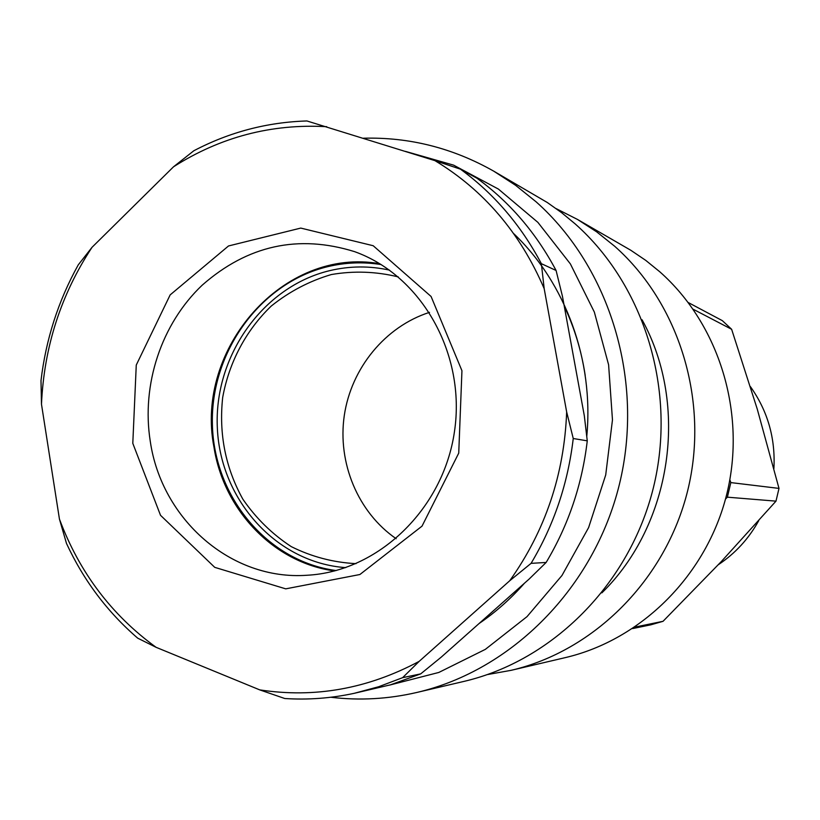 <?xml version="1.0" encoding="UTF-8"?>
<svg xmlns="http://www.w3.org/2000/svg" width="820" height="820" viewBox="0 0 820 820"><rect width="100%" height="100%" fill="white"/><g stroke="black" fill="none" stroke-linecap="round" stroke-linejoin="round"><path stroke-width="1.23" d="M429.495 312.358C385.287 326.524 351.298 368.057 344.297 415.443C337.348 462.839 357.92 512.397 396.162 538.709M356.044 563.658C333.258 562.458 311.672 556.79 291.284 546.632C272.178 534.138 256.024 518.312 242.843 499.165C225.49 467.83 218.766 433.954 222.671 397.536C229.026 362.327 246.02 330.255 271.276 306.034C289.419 291.5 309.447 281.004 331.341 274.546C353.789 270.692 376.093 271.481 398.264 276.904M488.3 615.338L519.849 587.325M585.183 375.324C581.493 351.042 574.512 328.02 564.273 306.26M345.722 567.624C276.75 562.797 220.621 500.364 217.372 428.501C213.528 356.659 262.625 286.621 329.753 270.641C349.638 265.916 369.564 265.752 389.52 270.128M556.165 208.628L577.475 219.432L630.816 250.274L645.719 260.36L659.772 271.768C719.273 324.341 746.702 413.3 726.776 494.142C706.789 574.974 641.568 639.805 565.257 657.63L511.085 670.34L487.562 674.553M577.475 219.432L596.673 231.845L614.651 246.246C679.575 303.748 709.587 401.626 687.683 490.647C665.727 579.658 594.274 650.936 511.085 670.34M330.829 697.256C359.498 700.7 388.198 699.101 416.939 692.439C511.803 670.35 593.987 587.858 619.356 484.528C644.694 381.208 610.275 267.771 536.106 201.822L515.595 185.31L493.691 171.134C452.712 147.969 409.303 137.001 363.465 138.211M405.459 151.392L453.603 165.138L498.386 189.061L537.899 222.384L570.392 263.927L594.336 312.061L608.604 364.787L612.468 419.881L605.713 474.944L588.627 527.557L561.987 575.466L527.034 616.62L485.358 649.358L438.823 672.451L389.438 685.13M493.691 171.134L547.288 202.499L561.608 212.677L575.22 223.942C644.817 285.708 677.053 391.386 653.427 487.582C629.75 583.768 552.895 660.674 463.802 681.441L416.939 692.439M513.75 233.669C565.626 283.033 594.008 360.328 586.771 436.373M524.4 583.276C510.798 598.764 495.69 612.181 479.064 623.538M642.07 319.769C689.374 405.387 671.836 524.534 601.859 592.88M634.875 627.095L663.031 621.314L650.936 624.789L632.64 628.581M727.391 497.176L730.825 482.59L779 488.402L775.986 501.143L727.391 497.176L725.505 499.042M688.308 302.57L722.338 320.651L731.635 329.291L693.156 309.222M779 488.402L757.27 409.129L731.635 329.291M663.031 621.314L721.395 561.464L775.986 501.143M729.841 479.751L730.825 482.59M750.413 386.63C767.715 410.974 775.546 438.29 773.895 468.599M758.726 520.69C748.732 538.76 735.274 553.428 718.341 564.703M381.177 264.573C363.239 261.734 345.445 262.42 327.764 266.643C260.309 282.787 210.412 352.087 212.39 424.391C213.846 496.715 267.34 561.505 336.128 570.546M334.58 570.945C273.747 562.786 223.665 510.173 213.969 447.125C194.545 348.264 283.935 246.553 379.814 263.743M150.275 441.355C141.245 384.703 161.314 323.941 202.161 285.206C247.486 245.354 298.285 234.161 354.568 251.637C421.582 275.582 466.139 354.014 454.454 431.658C443.271 509.384 377.989 571.643 306.916 575.261C231.055 580.714 161.571 519.316 150.275 441.355M132.799 443.333L160.515 515.298L214.737 567.348L285.739 588.852L359.898 574.512L422.023 526.143L458.739 453.111L461.947 370.722L431.084 296.481L373.192 245.723L300.766 228.083L228.503 245.969L170.16 294.892L136.263 365.054L132.799 443.333M419.153 661.371L509.732 580.745L531.083 563.35L546.14 562.458L529.125 579.074L441.211 657.158L420.691 673.886L402.62 677.668L419.153 661.371C367.739 688.82 314.603 698.322 259.725 689.876L284.745 698.507C307.889 700.024 331.013 698.291 354.127 693.341L378.645 686.74L402.62 677.668M566.661 411.958L544.183 288.65L541.364 263.671L556.083 270.477L562.458 296.348L584.311 415.73L587.264 440.842L573.241 438.505L566.661 411.958C564.242 474.513 545.269 530.776 509.732 580.745M556.083 270.477C536.157 232.962 509.804 202.222 477.025 178.278L460.461 169.166L434.969 160.659C483.8 190.168 520.208 232.829 544.183 288.65M434.969 160.659L306.926 120.96C267.084 122.19 229.385 132.123 193.827 150.757L173.512 166.808C220.57 136.94 271.645 123.574 326.739 126.69M173.512 166.808L92.055 247.281L78.259 264.86C58.302 300.848 45.879 339.418 41 380.572L41.482 404.219C44.054 346.993 60.905 294.677 92.055 247.281M41.482 404.219L59.44 519.101L66.502 543.486C83.681 580.478 107.42 612.038 137.719 638.175L156.097 647.318C111.469 614.897 79.253 572.155 59.44 519.101M156.097 647.318L259.725 689.876M541.364 263.671C520.966 225.182 493.999 193.684 460.461 169.166M531.083 563.35C553.92 525.077 567.973 483.462 573.241 438.505M587.264 440.842C582.128 484.63 568.424 525.169 546.14 562.458M420.691 673.886L390.463 684.833L354.127 693.341"/></g></svg>
